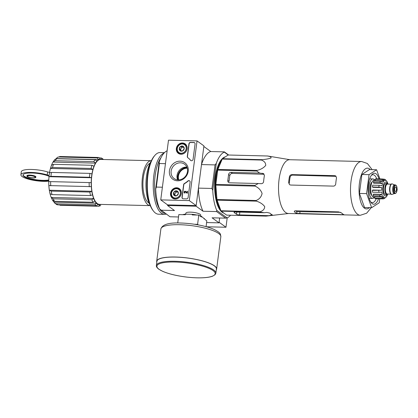 <?xml version="1.0" encoding="UTF-8"?>
<svg xmlns="http://www.w3.org/2000/svg" width="418" height="418" viewBox="0 0 418 418"><rect width="100%" height="100%" fill="white"/><g stroke="black" fill="none" stroke-linecap="round" stroke-linejoin="round"><path stroke-width="0.63" d="M29.892 175.685A3.955 0.946 -172.6 0 0 27.436 176.239A3.955 0.946 -172.6 0 0 31.235 177.681A3.955 0.946 -172.6 0 0 35.274 177.258A3.955 0.946 -172.6 0 0 29.892 175.685M29.694 175.539A4.493 1.071 -172.6 0 0 26.898 176.166A4.493 1.071 -172.6 0 0 31.214 177.812A4.493 1.071 -172.6 0 0 35.812 177.326A4.493 1.071 -172.6 0 0 29.694 175.539M52.867 200.682A22.786 8.883 91.4 0 0 54.068 202.16L54.68 203.08L56.378 203.796L94.907 204.757L96.527 203.294A22.865 8.909 91.4 0 0 98.021 204.376L98.026 204.303A22.786 8.883 91.4 0 0 99.557 204.679A22.786 8.883 91.4 0 0 99.928 204.668L99.928 204.747A22.865 8.909 91.4 0 0 101.198 204.412M54.068 202.16L96.537 203.216A22.786 8.883 91.4 0 1 94.881 201.006L93.031 202.255L54.502 201.298L52.407 199.95M50.055 193.743A22.786 8.883 91.4 0 0 50.338 194.814A22.786 8.883 91.4 0 0 51.226 197.463L93.695 198.519A22.786 8.883 91.4 0 1 92.53 194.798L90.528 195.567L51.999 194.61L50.055 193.743M48.864 185.576A22.786 8.883 91.4 0 0 49.361 190.232L91.829 191.292A22.786 8.883 91.4 0 1 91.333 186.632L48.864 185.576M50.463 168.433L92.937 169.489L91.03 168.449L52.496 167.487L50.463 168.433A22.786 8.883 91.4 0 0 49.512 172.806L51.419 172.43A24.416 9.515 91.4 0 0 50.912 176.312L49.005 176.689A22.786 8.883 91.4 0 0 48.76 181.579L91.228 182.635A22.786 8.883 91.4 0 1 91.474 177.744L89.447 177.274L50.912 176.312M92.937 169.489A22.786 8.883 91.4 0 0 91.981 173.867L91.95 173.846A22.865 8.909 91.4 0 0 91.448 177.723M54.795 159.472L53.018 162.069L95.487 163.124L93.778 161.667L55.249 160.711L53.018 162.069A22.786 8.883 91.4 0 0 51.503 165.262L51.518 165.22C48.107 174.066 48.002 187.029 50.338 194.814M95.487 163.124A22.786 8.883 91.4 0 0 93.972 166.317L93.945 166.27A22.865 8.909 91.4 0 0 92.911 169.442M56.278 158.563L98.747 159.619L97.279 157.962L58.745 157.001L57.475 157.304L56.278 158.563A22.786 8.883 91.4 0 0 55.819 158.84M98.747 159.619A22.786 8.883 91.4 0 0 96.898 161.144L96.887 161.076A22.865 8.909 91.4 0 0 95.476 163.057M102.138 159.467A22.786 8.883 91.4 0 0 100.691 159.122A22.786 8.883 91.4 0 0 100.315 159.133L100.315 159.054A22.865 8.909 91.4 0 0 98.747 159.54M49.005 176.689L91.474 177.744M151.405 160.695A22.478 8.762 91.4 0 0 151.342 160.695L100.681 159.43A22.478 8.762 91.4 0 0 91.364 181.684A22.478 8.762 91.4 0 0 99.562 204.371L150.224 205.63A22.478 8.762 91.4 0 0 150.287 205.635M48.76 181.579L91.228 182.635M49.361 190.232L51.299 191.099L89.833 192.055L91.829 191.292M93.031 202.255A24.416 9.515 -88.6 0 1 91.85 199.767L93.695 198.519M102.222 159.472L101.532 158.03L99.777 157.863M98.021 204.376L96.396 205.839L57.867 204.877L56.796 204.611L54.674 203.091M100.748 205.625L98.543 206.257L60.009 205.295M98.543 206.257L99.928 204.747M100.315 159.054L98.847 157.476L60.317 156.52A24.416 9.515 91.4 0 0 58.745 157.001M57.475 157.299L60.317 156.52M96.887 161.076L95.189 159.686L56.66 158.73A24.416 9.515 91.4 0 0 55.249 160.711M54.8 159.477L56.66 158.73M93.945 166.27L92.064 165.277L53.53 164.316A24.416 9.515 91.4 0 0 52.496 167.487M51.503 165.262L53.53 164.316M91.95 173.846L89.948 173.392L51.419 172.43M91.85 199.767L53.316 198.811L51.226 197.463L52.563 200.306M360.321 215.28A26.893 10.481 91.4 0 1 350.514 188.131A26.893 10.481 91.4 0 1 361.664 161.51L289.69 159.718A26.893 10.481 91.4 0 0 278.843 181.407A26.893 10.481 91.4 0 0 284.606 211.576A26.893 10.481 91.4 0 0 288.347 213.488L360.321 215.28L366.633 213.222L371.21 207.668M228.447 155.015A30.07 11.72 91.4 0 0 228.306 155.01A30.07 11.72 91.4 0 0 228.171 155.01L222.486 158.704A30.07 11.72 91.4 0 0 222.224 159.07L217.872 169.452A30.07 11.72 91.4 0 0 217.71 170.1L215.855 184.39A30.07 11.72 91.4 0 0 215.834 185.137L216.973 199.511A30.07 11.72 91.4 0 0 217.104 200.165L220.929 210.761A30.07 11.72 91.4 0 0 221.169 211.142L226.66 215.129L265.827 216.106L270.927 215.322C272.191 215.181 272.614 215.004 272.202 214.789A28.941 11.281 -88.6 0 1 269.908 213.123L266.914 212.412L264.087 212.731L260.341 212.119A30.07 11.72 91.4 0 1 260.095 211.738C263.058 210.813 264.594 209.104 264.714 206.612C262.812 204.068 260.001 202.244 256.271 201.136A30.07 11.72 91.4 0 1 256.14 200.483C259.359 199.203 261.344 196.868 262.096 193.482C260.837 190.044 258.476 187.588 255.006 186.114A30.07 11.72 91.4 0 1 255.022 185.367L258.282 183.518L261.208 183.695C262.572 183.633 263.382 182.901 263.622 181.501A28.941 11.281 -88.6 0 1 264.401 175.529L263.674 173.632L259.641 173.068L256.877 171.072A30.07 11.72 91.4 0 1 257.039 170.429C260.78 169.525 263.68 167.853 265.733 165.413C265.78 162.921 264.333 161.134 261.391 160.047A30.07 11.72 91.4 0 1 261.658 159.676C265.519 159.41 268.638 158.85 271.01 157.999C271.376 157.095 270.148 156.426 267.337 155.982A30.07 11.72 91.4 0 1 267.478 155.987A30.07 11.72 91.4 0 1 267.63 155.992L289.977 159.723M265.827 216.106A30.07 11.72 91.4 0 0 265.979 216.111A30.07 11.72 91.4 0 0 266.12 216.111L288.639 213.493M264.087 212.731L235.465 212.015A2.325 0.554 -172.6 0 0 234.023 212.339A2.325 0.554 -172.6 0 0 234.184 212.59L236.478 214.251A2.325 0.554 -172.6 0 0 239.477 214.93L268.1 215.641M226.66 215.129A30.07 11.72 91.4 0 0 226.812 215.134L265.979 216.111M259.641 173.068L231.018 172.357A2.325 2.069 -54 0 0 228.589 174.541L229.843 175.456C230.213 174.16 231.076 173.465 232.429 173.381L263.993 174.285L262.561 173.245M228.589 174.541L227.81 180.513A2.325 2.069 -54 0 0 229.66 182.807L258.282 183.518M229.843 175.456A25.937 10.11 91.4 0 0 229.064 181.428L227.81 180.513M228.171 155.01L267.337 155.982M222.486 158.704L261.658 159.676M222.224 159.07L261.391 160.047M217.872 169.452L257.039 170.429M217.71 170.1L256.877 171.072M215.855 184.39L255.022 185.367M215.834 185.137L255.006 186.114M216.973 199.511L256.14 200.483M217.104 200.165L256.271 201.136M220.929 210.761L260.095 211.738M221.169 211.142L260.341 212.119M225.328 156.854A28.288 11.025 91.4 0 0 221.676 159.289A28.288 11.025 91.4 0 0 214.685 184.751A28.288 11.025 91.4 0 0 220.401 210.536A28.288 11.025 91.4 0 0 223.928 213.143M224.586 157.34A27.901 10.873 91.4 0 0 221.53 159.462M220.26 210.353A27.901 10.873 91.4 0 0 223.217 212.626M187.259 168.193A8.527 7.581 -54 0 0 178.768 179.886M206.44 226.765L225.981 227.251L219.1 222.256L219.654 217.997L219.022 222.851L206.612 222.543M216.733 210.364L227.115 217.903L225.636 218.149L216.592 211.576L216.733 210.364A33.325 12.989 -88.6 0 1 212.772 190.425L216.284 163.391A33.325 12.989 -88.6 0 1 224.294 152.147L228.233 155.01M230.553 215.228A33.325 12.989 -88.6 0 1 227.115 217.903M212.772 190.425L211.994 188.461L215.056 164.906L216.284 163.391M211.994 188.461L198.44 188.121L196.089 206.199L167.55 205.489L167.628 204.893L160.747 199.893L168.501 140.187L197.045 140.897L189.291 200.603L160.747 199.893M215.056 164.906L201.497 164.567L203.848 146.488L210.787 151.53L224.346 151.87L228.683 155.021M162.393 187.222L156.342 187.076L159.399 163.522L165.455 163.668M186.094 212.788A7.54 1.803 7.4 0 1 193.518 212.386A7.54 1.803 7.4 0 1 200.588 214.674M156.342 187.076L155.689 189.004A33.325 12.989 -88.6 0 0 159.65 208.943L169.98 216.764L178.507 216.973M225.636 218.149L212.078 217.809L219.022 222.851M216.592 211.576L203.033 211.242A33.325 12.989 -88.6 0 1 198.44 188.121M196.089 206.199L203.033 211.242M167.55 205.489L174.494 210.531L160.935 210.191M155.689 189.004L159.201 161.97A33.325 12.989 -88.6 0 1 167.127 150.762M159.201 161.97L159.399 163.522M201.497 164.567A33.325 12.989 -88.6 0 1 210.787 151.53M224.294 152.147L224.346 151.87M151.274 160.977A26.277 10.241 91.4 0 0 150.172 205.342M217.313 173.167A26.125 10.184 91.4 0 0 216.017 183.157M215.934 186.381A26.125 10.184 91.4 0 0 216.728 196.439M221.801 160.078A27.901 10.873 91.4 0 0 215.265 184.756A27.901 10.873 91.4 0 0 220.558 209.737M379.006 178.904A15.503 6.04 91.4 0 0 376.059 173.794A15.503 6.04 91.4 0 0 371.915 174.614A15.503 6.04 91.4 0 0 368.08 188.57A15.503 6.04 91.4 0 0 371.215 202.699A15.503 6.04 91.4 0 0 378.509 198.764M379.716 198.796L379.199 202.782L371.659 207.678L366.586 193.618L369.047 174.661L376.587 169.76L379.894 178.93M376.587 169.76L369.449 169.583L361.91 174.484L369.047 174.661M366.586 193.618L359.449 193.44L361.91 174.484M371.659 207.678L364.522 207.5L359.449 193.44M343.815 214.58A26.893 10.481 -88.6 0 1 341.522 212.914L338.564 211.874L295.756 210.813C294.497 210.865 294.053 211.174 294.429 211.743A26.893 10.481 91.4 0 0 296.717 213.405L343.993 214.706M295.547 210.813A25.07 9.771 91.4 0 0 296.952 211.633L340.571 212.323M294.277 211.372L294.429 211.743L294.518 211.053M288.645 182.656L289.533 184.672L290.635 185.049L333.449 186.114C334.75 186 335.513 185.237 335.738 183.831A26.893 10.481 -88.6 0 1 336.516 177.859L335.853 176.009L334.802 175.664L335.743 176.349L292.694 175.111C291.341 175.199 290.479 175.889 290.102 177.18A25.07 9.771 91.4 0 0 289.329 183.152L288.645 182.656A26.893 10.481 91.4 0 1 289.423 176.689L290.102 177.18M334.802 175.664L291.994 174.604C290.651 174.693 289.794 175.388 289.423 176.689M376.759 178.852A13.951 5.439 91.4 0 0 374.439 175.252A13.951 5.439 91.4 0 0 373.044 174.74A13.951 5.439 91.4 0 0 371.309 175.408M370.651 201.878A13.951 5.439 91.4 0 0 372.349 202.631A13.951 5.439 91.4 0 0 376.263 198.707M151.342 160.695A22.478 8.762 91.4 0 0 142.026 182.943A22.478 8.762 91.4 0 0 150.224 205.63M150.01 163.25A20.153 7.853 91.4 0 0 142.93 182.969A20.153 7.853 91.4 0 0 149.022 203.012M49.58 172.341A3.098 0.742 -172.6 0 1 47.636 171.934A16.584 3.961 -172.6 0 0 30.618 169.442A16.584 3.961 -172.6 0 0 21.287 171.772L20.9 174.761A16.584 3.961 -172.6 0 0 30.666 179.724A16.584 3.961 -172.6 0 0 48.749 181.172M49.031 176.291A14.494 3.459 -172.6 0 0 31.987 173.005A14.494 3.459 -172.6 0 0 22.974 175.027A14.494 3.459 -172.6 0 0 32.52 179.594A14.494 3.459 -172.6 0 0 48.765 180.414M47.636 171.934L47.244 174.917A3.098 0.742 -172.6 0 0 49.141 175.32M47.244 174.917A16.584 3.961 -172.6 0 0 30.232 172.425A16.584 3.961 -172.6 0 0 20.9 174.761M35.812 177.326L35.87 176.877A4.493 1.071 -172.6 0 0 29.751 175.09A4.493 1.071 -172.6 0 0 26.956 175.722L26.898 176.166M23.037 174.808A14.494 3.459 -172.6 0 0 32.991 179.228A14.494 3.459 -172.6 0 0 48.781 179.975M197.045 140.897L203.921 145.892L196.167 205.599L167.628 204.893M196.167 205.599L189.291 200.603M183.225 198.806L186.506 198.89A1.552 1.379 126 0 0 188.126 197.432L190.112 182.138A1.552 1.379 126 0 0 187.797 181.036A15.503 13.789 126 0 1 184.495 183.424A1.552 1.379 126 0 0 183.627 184.693L181.992 197.28A1.552 1.379 126 0 0 183.225 198.806M193.079 159.284L195.065 143.991A1.552 1.379 126 0 0 193.832 142.465L190.551 142.381A1.552 1.379 126 0 0 188.931 143.839L187.295 156.426A1.552 1.379 126 0 0 187.828 157.727A15.503 13.789 126 0 1 188.006 157.852A15.503 13.789 126 0 1 190.493 160.261A1.552 1.379 126 0 0 193.079 159.284M180.095 161.17A10.199 9.071 126 0 1 186.313 176.103A10.199 9.071 126 0 1 170.053 175.701A10.199 9.071 126 0 1 180.095 161.17M176.642 187.755A5.842 5.199 126 0 1 179.484 188.764A5.842 5.199 126 0 1 180.116 196.439A5.842 5.199 126 0 1 172.624 198.21A5.842 5.199 126 0 1 170.894 191.82A5.842 5.199 126 0 1 176.642 187.755M182.457 142.977A5.842 5.199 126 0 1 185.299 143.98A5.842 5.199 126 0 1 185.932 151.656A5.842 5.199 126 0 1 178.439 153.432A5.842 5.199 126 0 1 176.709 147.037A5.842 5.199 126 0 1 182.457 142.977M185.869 144.905A5.737 5.1 126 0 1 186.282 145.036M179.745 154.038A5.737 5.1 126 0 1 179.494 153.683M180.053 189.688A5.737 5.1 126 0 1 180.466 189.819M173.93 198.822A5.737 5.1 126 0 1 173.679 198.466M180.419 162.806A8.872 7.89 126 0 1 184.521 164.169A8.872 7.89 126 0 1 185.691 175.983A8.872 7.89 126 0 1 174.097 178.528A8.872 7.89 126 0 1 171.751 168.835A8.872 7.89 126 0 1 180.419 162.806M177.634 179.855A8.872 7.89 126 0 1 178.648 171.249A8.872 7.89 126 0 1 186.318 167.09A8.872 7.89 126 0 1 186.883 167.127M190.833 160.564A1.552 1.379 126 0 1 190.665 160.387L190.493 160.261M188.09 157.915A15.503 13.789 126 0 1 188.178 157.978A15.503 13.789 126 0 1 190.665 160.387M187.933 157.8A1.552 1.379 126 0 1 187.468 156.551L189.103 143.964A1.552 1.379 126 0 1 190.723 142.507L194.004 142.59A1.552 1.379 126 0 1 194.636 142.768M182.593 198.628A1.552 1.379 126 0 1 182.164 197.4L183.795 184.819A1.552 1.379 126 0 1 184.662 183.549L184.495 183.424M189.678 180.916A1.552 1.379 126 0 0 187.969 181.161A15.503 13.789 126 0 1 184.662 183.549M187.494 191.277L187.431 193.215L186.83 193.079L187.259 193.09L187.494 191.277L187.065 191.266L186.903 192.536L185.482 191.345L186.903 192.515M185.007 193.132L184.892 192.557L185.007 193.132A0.93 0.826 126 0 1 184.495 192.917M184.834 193.006A0.93 0.826 126 0 1 184.275 191.632A0.93 0.826 126 0 1 185.482 191.345M184.772 192.536A0.465 0.413 126 0 1 185.32 191.815M184.892 192.557A0.465 0.413 126 0 1 184.61 191.878A0.465 0.413 126 0 1 185.205 191.721L186.83 193.079M177.436 191.172L178.381 193.445L176.856 195.65L174.384 195.593L173.439 193.32L174.964 191.115L177.436 191.172A2.686 2.388 126 0 1 178.381 193.445A2.686 2.388 126 0 1 176.856 195.65A2.686 2.388 126 0 1 174.384 195.593A2.686 2.388 126 0 1 173.439 193.32A2.686 2.388 126 0 1 174.964 191.115A2.686 2.388 126 0 1 177.436 191.172M176.511 188.753A4.807 4.274 126 0 1 179.442 195.791A4.807 4.274 126 0 1 171.777 195.603A4.807 4.274 126 0 1 176.511 188.753M176.819 188.325A5.424 4.828 126 0 1 179.327 189.161A5.424 4.828 126 0 1 180.043 196.387A5.424 4.828 126 0 1 172.953 197.939A5.424 4.828 126 0 1 171.516 192.014A5.424 4.828 126 0 1 176.819 188.325M175.283 195.692A2.325 2.069 126 0 1 175.058 195.29L175.226 195.687M175.058 195.29A2.325 2.069 126 0 1 175.351 193.048L174.583 194.156L175.058 195.29M175.351 193.048A2.325 2.069 126 0 1 177.347 191.977L176.114 191.946L175.351 193.048M177.854 191.987L177.347 191.977A2.325 2.069 126 0 1 177.89 192.066M176.114 191.946L174.964 191.115M174.583 194.156L173.439 193.32M183.251 146.394L184.197 148.662L182.671 150.872L180.2 150.809L179.254 148.542L180.78 146.331L183.251 146.394A2.686 2.388 126 0 1 184.197 148.662A2.686 2.388 126 0 1 182.671 150.872A2.686 2.388 126 0 1 180.2 150.809A2.686 2.388 126 0 1 179.254 148.542A2.686 2.388 126 0 1 180.78 146.331A2.686 2.388 126 0 1 183.251 146.394M182.326 143.975A4.807 4.274 126 0 1 185.258 151.013A4.807 4.274 126 0 1 177.593 150.82A4.807 4.274 126 0 1 182.326 143.975M182.635 143.546A5.424 4.828 126 0 1 185.143 144.377A5.424 4.828 126 0 1 185.858 151.603A5.424 4.828 126 0 1 178.768 153.16A5.424 4.828 126 0 1 177.331 147.23A5.424 4.828 126 0 1 182.635 143.546M181.104 150.914A2.325 2.069 126 0 1 180.874 150.506L181.041 150.908M180.874 150.506A2.325 2.069 126 0 1 181.166 148.27L180.404 149.372L180.874 150.506M181.166 148.27A2.325 2.069 126 0 1 183.162 147.193L181.929 147.162L181.166 148.27M183.674 147.209L183.162 147.193A2.325 2.069 126 0 1 183.711 147.288M181.929 147.162L180.78 146.331M180.404 149.372L179.254 148.542M225.981 227.251L227.199 217.872M177.728 222.987L178.82 214.591L185.383 214.753L185.461 214.157A11.469 2.738 -172.6 0 0 182.692 214.685M206.074 226.666L206.821 220.918L201.513 216.404L201.434 217.005L198.796 215.087L192.233 214.925L192.311 214.324L185.461 214.157M194.506 224.267L197.594 224.341L198.796 215.087M197.594 224.341L198.184 224.884M201.513 216.404A11.469 2.738 -172.6 0 0 199.778 215.798M196.789 215.035A11.469 2.738 -172.6 0 0 192.311 214.324M204.224 219.027L204.271 218.635A11.469 2.738 -172.6 0 0 204.266 218.405M215.866 273.189L216.409 269.009A29.997 7.163 -172.6 0 0 175.57 257.091A29.997 7.163 -172.6 0 0 156.922 261.281L156.379 265.461C156.16 266.595 156.964 267.844 158.793 269.208L162.659 271.329C168.349 273.769 175.738 275.608 184.819 276.857C192.149 277.808 198.702 278.085 204.475 277.688C207.913 277.432 210.625 276.93 212.61 276.183L215.035 274.757L215.866 273.189A29.997 7.163 -172.6 0 0 175.027 261.271A29.997 7.163 -172.6 0 0 156.379 265.461M216.294 269.897A30.227 7.221 -172.6 0 0 216.639 269.04A30.227 7.221 -172.6 0 0 175.487 257.028A30.227 7.221 -172.6 0 0 156.693 261.255A30.227 7.221 -172.6 0 0 156.807 262.17M197.521 224.764L198.195 224.779M164.473 152.648L160.115 152.539A30.848 12.023 91.4 0 0 154.953 155.308L154.352 155.998A30.07 11.72 91.4 0 0 146.917 183.068A30.07 11.72 91.4 0 0 152.998 210.473L153.563 211.189A30.848 12.023 91.4 0 0 158.579 214.215L164.499 214.361A30.848 12.023 91.4 0 0 166.275 214.068M154.953 155.308A30.848 12.023 91.4 0 0 147.329 183.079A30.848 12.023 91.4 0 0 153.563 211.189M164.102 153.035A30.848 12.023 91.4 0 0 153.228 185.702A30.848 12.023 91.4 0 0 164.499 214.361M161.165 157.377A29.84 11.631 91.4 0 0 154.744 190.618A29.84 11.631 91.4 0 0 165.309 213.368M387.768 194.02A5.502 2.142 -88.6 0 1 386.828 194.542L385.401 194.506A5.502 2.142 -88.6 0 1 384.853 194.302A5.502 2.142 -88.6 0 1 383.431 188.231A5.502 2.142 -88.6 0 1 385.673 183.502L387.105 183.539A5.502 2.142 -88.6 0 1 388.019 184.103M395.82 187.013A2.325 0.904 91.4 0 0 395.585 186.93A2.325 0.904 91.4 0 0 394.623 189.229A2.325 0.904 91.4 0 0 395.47 191.575A2.325 0.904 91.4 0 0 396.421 189.579A2.325 0.904 91.4 0 0 395.82 187.013M395.062 193.581L394.205 193.56A4.342 1.693 -88.6 0 1 393.772 193.403A4.342 1.693 -88.6 0 1 392.648 188.612A4.342 1.693 -88.6 0 1 394.42 184.881L395.276 184.908C396.457 185.143 397.063 186.58 397.1 189.229C397.319 189.615 397.006 190.843 396.165 192.917L395.062 193.581A4.342 1.693 -88.6 0 1 394.629 193.424A4.342 1.693 -88.6 0 1 393.51 188.633A4.342 1.693 -88.6 0 1 395.276 184.908M394.336 193.565L392.147 194.375A5.272 2.053 -88.6 0 1 391.828 194.433A5.272 2.053 -88.6 0 1 391.3 194.239A5.272 2.053 -88.6 0 1 389.942 188.424A5.272 2.053 -88.6 0 1 392.089 183.894A5.272 2.053 -88.6 0 1 392.408 183.967L394.55 184.887M391.828 194.433L391.546 194.427A5.272 2.053 -88.6 0 1 391.018 194.234A5.272 2.053 -88.6 0 1 389.654 188.419A5.272 2.053 -88.6 0 1 391.807 183.889L392.089 183.894M386.828 194.542A5.502 2.142 -88.6 0 1 386.279 194.339A5.502 2.142 -88.6 0 1 384.858 188.267A5.502 2.142 -88.6 0 1 387.105 183.539M378.86 187.133L381.759 187.572L372.955 187.353L372.438 186.971A10.074 3.929 -88.6 0 1 372.668 185.184L379.089 185.341A10.074 3.929 91.4 0 0 378.86 187.133L372.438 186.971M378.771 190.53A10.074 3.929 91.4 0 0 378.917 192.332L372.49 192.17A10.074 3.929 -88.6 0 1 372.349 190.368L381.691 190.242A8.679 3.381 -88.6 0 1 381.759 187.572M378.917 192.332L381.833 192.04A8.679 3.381 -88.6 0 0 382.298 194.365L379.502 195.29A10.074 3.929 91.4 0 0 379.983 196.617L382.778 195.697A8.679 3.381 -88.6 0 0 383.646 197.056L381.085 198.346A10.074 3.929 91.4 0 0 381.775 198.843L384.33 197.552A8.679 3.381 -88.6 0 0 384.853 197.672L384.252 197.657M376.675 198.717L383.097 198.879L384.121 198.691L385.375 197.578A8.679 3.381 -88.6 0 1 384.853 197.672M384.121 198.696L386.086 197.118A8.679 3.381 -88.6 0 0 387.021 195.807L387.716 194.083M387.967 184.04L387.361 182.29A8.679 3.381 -88.6 0 0 386.493 180.931L385.38 179.709L384.617 179.259L385.804 180.43A8.679 3.381 -88.6 0 0 385.286 180.315L384.685 180.299M382.371 178.993L384.612 179.265M375.139 179.291L381.561 179.453L384.053 180.869L375.244 180.649L375.139 179.291A10.074 3.929 -88.6 0 1 375.85 178.826L382.271 178.988L384.764 180.404A8.679 3.381 -88.6 0 1 385.286 180.315M373.405 182.258L379.826 182.42L382.569 183.481L373.765 183.262L373.405 182.258A10.074 3.929 -88.6 0 1 373.948 180.957L380.37 181.119L383.118 182.18A8.679 3.381 -88.6 0 1 384.053 180.869M379.089 185.341L381.995 185.78A8.679 3.381 -88.6 0 1 382.569 183.481M381.775 198.843L375.354 198.686A10.074 3.929 -88.6 0 1 374.664 198.184L381.085 198.346M379.983 196.617L373.561 196.455A10.074 3.929 -88.6 0 1 373.081 195.128L379.502 195.29M372.156 181.934A6.975 2.717 91.4 0 0 369.977 188.617A6.975 2.717 91.4 0 0 371.821 195.399M374.763 197.421L373.906 197.4A8.679 3.381 -88.6 0 1 373.034 197.082A8.679 3.381 -88.6 0 1 370.797 187.499A8.679 3.381 -88.6 0 1 374.34 180.043L375.197 180.064M381.691 190.242L372.887 190.023L372.349 190.368M373.081 195.128L373.493 194.145L382.298 194.365M383.646 197.056L374.841 196.836L374.664 198.184M374.653 180.048A9.766 3.804 91.4 0 0 373.917 179.28A9.766 3.804 91.4 0 0 372.94 178.92A9.766 3.804 91.4 0 0 368.89 188.591A9.766 3.804 91.4 0 0 372.454 198.445A9.766 3.804 91.4 0 0 374.22 197.406M91.197 182.645A22.865 8.909 91.4 0 0 91.302 186.642M91.803 191.329A22.865 8.909 91.4 0 0 92.498 194.84M93.674 198.581A22.865 8.909 91.4 0 0 94.86 201.068M56.378 203.796A24.416 9.515 91.4 0 0 57.867 204.877M94.907 204.757A24.416 9.515 91.4 0 0 96.396 205.839M98.847 157.476A24.416 9.515 91.4 0 0 97.279 157.962M95.189 159.686A24.416 9.515 91.4 0 0 93.778 161.667M92.064 165.277A24.416 9.515 91.4 0 0 91.03 168.449M89.948 173.392A24.416 9.515 91.4 0 0 89.447 177.274M50.635 181.835A24.416 9.515 91.4 0 0 50.74 185.838M89.165 182.797A24.416 9.515 91.4 0 0 89.269 186.794M51.299 191.099A24.416 9.515 91.4 0 0 51.999 194.61M89.833 192.055A24.416 9.515 91.4 0 0 90.528 195.567M54.502 201.298A24.416 9.515 -88.6 0 1 53.316 198.811M234.184 212.59L234.242 212.145M236.478 214.251L236.766 212.046M239.477 214.93L239.843 212.125M270.927 215.322L271.078 214.147M231.018 172.357L232.429 173.381M187.071 167.597A9.144 8.135 -54 0 0 178.141 179.892M186.992 167.388A9.457 8.412 -54 0 0 177.916 179.881L177.624 176.521L180.351 170.554L186.987 167.378M186.945 167.273A9.766 8.684 -54 0 0 183.105 168.438M177.713 175.863A9.766 8.684 -54 0 0 177.796 179.871M370.322 169.603A20.383 7.942 91.4 0 0 369.538 168.914A20.383 7.942 91.4 0 0 359.031 189.427A20.383 7.942 91.4 0 0 369.376 207.621M296.717 213.405L296.952 211.633M299.769 213.723L300.004 211.895M342.577 214.789L342.687 213.953M291.994 174.604L292.694 175.111M175.184 262.034A29.375 7.017 -172.6 0 0 168.057 273.288A29.375 7.017 -172.6 0 0 214.899 274.454A29.375 7.017 -172.6 0 0 175.184 262.034M160.888 228.939C162.341 224.476 168.914 222.501 180.602 223.008C188.262 223.238 195.823 224.22 203.289 225.955C207.647 226.995 211.304 228.181 214.256 229.519C221.357 233.181 220.343 234.106 220.84 236.724A30.227 7.221 -172.6 0 0 179.683 224.712A30.227 7.221 -172.6 0 0 160.888 228.939L156.693 261.255M387.366 183.586A6.975 2.717 91.4 0 0 386.41 182.285A6.975 2.717 91.4 0 0 382.841 190.357A6.975 2.717 91.4 0 0 387.094 194.506M395.036 193.059A3.955 1.541 -88.6 0 1 394.508 186.428A3.955 1.541 -88.6 0 1 397.043 188.267A3.955 1.541 -88.6 0 1 395.036 193.059M389.848 191.836A4.959 1.933 -88.6 0 1 389.984 186.391M390.856 194.098L387.199 194.009A4.959 1.933 -88.6 0 1 386.702 193.827A4.959 1.933 -88.6 0 1 385.422 188.351A4.959 1.933 -88.6 0 1 387.444 184.087L391.102 184.181M387.622 194.02A5.35 2.085 -88.6 0 1 386.295 194.187A5.35 2.085 -88.6 0 1 385.03 187.295A5.35 2.085 -88.6 0 1 387.867 184.103M382.271 178.988A10.074 3.929 91.4 0 0 381.561 179.453M380.37 181.119A10.074 3.929 91.4 0 0 379.826 182.42M97.958 204.642L99.557 204.679M100.315 159.112L100.691 159.122M148.045 202.401L148.782 202.416M149.001 163.814L149.738 163.83M228.306 155.01L267.478 155.987M361.664 161.51L367.37 163.495L372.156 169.651M101.532 158.025L103.335 159.331M172.953 197.939L174.285 198.905M179.327 189.161L180.66 190.127M178.768 153.16L180.101 154.127M185.143 144.377L186.475 145.349M185.811 213.201L185.686 214.162M200.765 215.139L200.64 216.08M220.84 236.724L216.639 269.04M369.188 198.367L372.454 198.445M369.674 178.841L372.94 178.92"/></g></svg>
